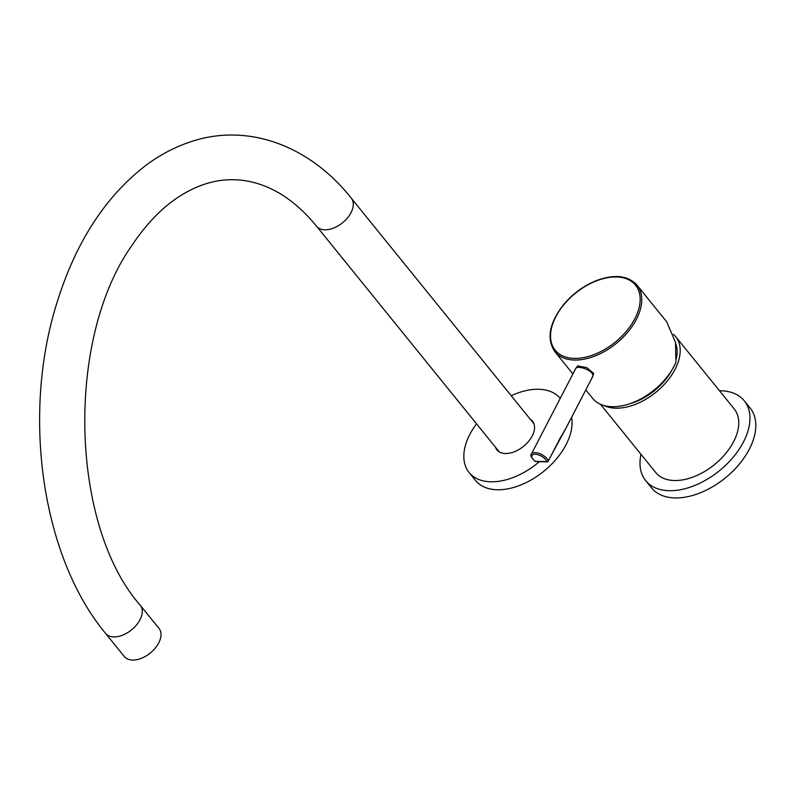 <?xml version="1.0" encoding="UTF-8"?>
<svg xmlns="http://www.w3.org/2000/svg" width="795" height="795" viewBox="0 0 795 795"><rect width="100%" height="100%" fill="white"/><g stroke="black" fill="none" stroke-linecap="round" stroke-linejoin="round"><path stroke-width="1.19" d="M600.444 404.238L655.716 472.518A50.512 30.816 -39 0 0 714.367 464.687A50.512 30.816 -39 0 0 734.232 408.948L675.67 336.613A50.512 30.816 -39 0 0 673.454 334.307M603.942 405.51A50.512 30.816 -39 0 0 661.023 387.741A50.512 30.816 -39 0 0 675.67 336.613M672.282 369.397A46.985 28.67 141 0 1 629.918 403.691M675.72 343.688A46.985 28.67 141 0 1 676.227 359.111M640.989 454.323A63.431 38.697 -39 0 0 645.669 480.647A63.431 38.697 -39 0 0 669.072 490.694A63.431 38.697 -39 0 0 733.238 457.165A63.431 38.697 -39 0 0 744.279 400.819A63.431 38.697 -39 0 0 719.505 390.762M645.669 480.647L651.532 487.882A63.431 38.697 -39 0 0 674.935 497.928A63.431 38.697 -39 0 0 739.092 464.399A63.431 38.697 -39 0 0 750.132 408.054L744.279 400.819M585.806 389.898L592.633 398.335A52.858 32.247 141 0 0 635.026 401.723A52.858 32.247 141 0 0 675.899 362.371L675.511 342.397L666.697 321.806L637.024 285.147A52.858 32.247 141 0 1 638.117 315.714A52.858 32.247 141 0 1 574.358 360.046A52.858 32.247 141 0 1 554.86 351.668C546.254 338.69 549.275 322.859 563.923 304.207C572.957 293.623 583.669 285.803 596.071 280.715C614.336 273.927 627.98 275.408 637.024 285.147M575.401 369.118L577.667 365.889L586.839 367.668L593.726 373.501L591.669 378.569M566.229 427.65L592.384 377.208C596.21 371.066 577.051 364.666 575.689 368.562L531.368 454.064A9.401 4.333 27.4 0 1 540.143 453.816A9.401 4.333 27.4 0 1 548.212 461.03L566.239 427.64L560.187 438.115A1.173 0.547 -152.6 0 0 560.207 437.906M105.576 633.377A22.32 13.614 141 0 0 131.493 629.918A22.32 13.614 141 0 0 140.268 605.293L159.01 628.438A22.32 13.614 141 0 1 150.235 653.063A22.32 13.614 141 0 1 124.318 656.531L105.576 633.377C41.469 556.381 21.535 414.006 57.121 302.209C75.763 242.395 105.169 196.922 145.336 165.777C159.884 154.846 175.288 146.757 191.555 141.51C248.219 122.668 309.98 145.863 351.291 198.184A22.32 13.614 -39 0 1 342.516 222.809A22.32 13.614 -39 0 1 316.599 226.267L499.27 451.898M495.514 447.267A22.846 13.942 -39 0 0 496.984 449.91A22.846 13.942 -39 0 0 523.507 446.373A22.846 13.942 -39 0 0 532.491 421.161A22.846 13.942 -39 0 0 530.205 419.174M560.227 398.384A58.731 35.835 -39 0 0 536.178 389.282A58.731 35.835 -39 0 0 511.225 395.731M476.533 423.815A58.731 35.835 -39 0 0 469.09 472.488A58.731 35.835 -39 0 0 539.328 461.686M469.09 472.488L475.529 480.448A58.731 35.835 -39 0 0 536.108 476.911A58.731 35.835 -39 0 0 571.615 417.256M574.248 358.396A51.685 31.532 -39 0 0 640.134 298.185A51.685 31.532 -39 0 0 571.675 296.475A51.685 31.532 -39 0 0 574.248 358.396M535.76 461.597A1.173 1.173 0 0 1 535.095 461.368L546.672 461.627A8.218 3.796 -152.6 0 0 535.134 454.253A8.218 3.796 -152.6 0 0 535.313 461.348A1.173 0.755 91.4 0 0 535.76 461.597L547.119 461.875A1.173 0.755 -88.6 0 1 546.672 461.627A1.173 0.974 167.4 0 0 548.212 461.03A1.173 0.547 -152.6 0 1 548.192 461.249A1.173 0.547 -152.6 0 1 547.874 461.418M547.666 461.547A1.173 0.755 -88.6 0 1 547.119 461.875A1.173 1.173 0 0 0 548.192 461.249L560.187 438.115A1.173 0.547 -152.6 0 1 560.018 438.254M572.897 373.958L554.86 351.668M535.095 461.368C531.259 457.582 530.017 455.147 531.368 454.064M533.962 423.805L351.291 198.184M140.268 605.293C70.228 525.753 65.349 338.63 132.248 244.989C146.151 224.18 161.484 208.24 178.239 197.16C196.832 185.026 215.485 179.223 234.217 179.74C246.689 180.018 259.071 183.089 271.343 188.952C287.432 196.623 302.517 209.065 316.599 226.267"/></g></svg>
